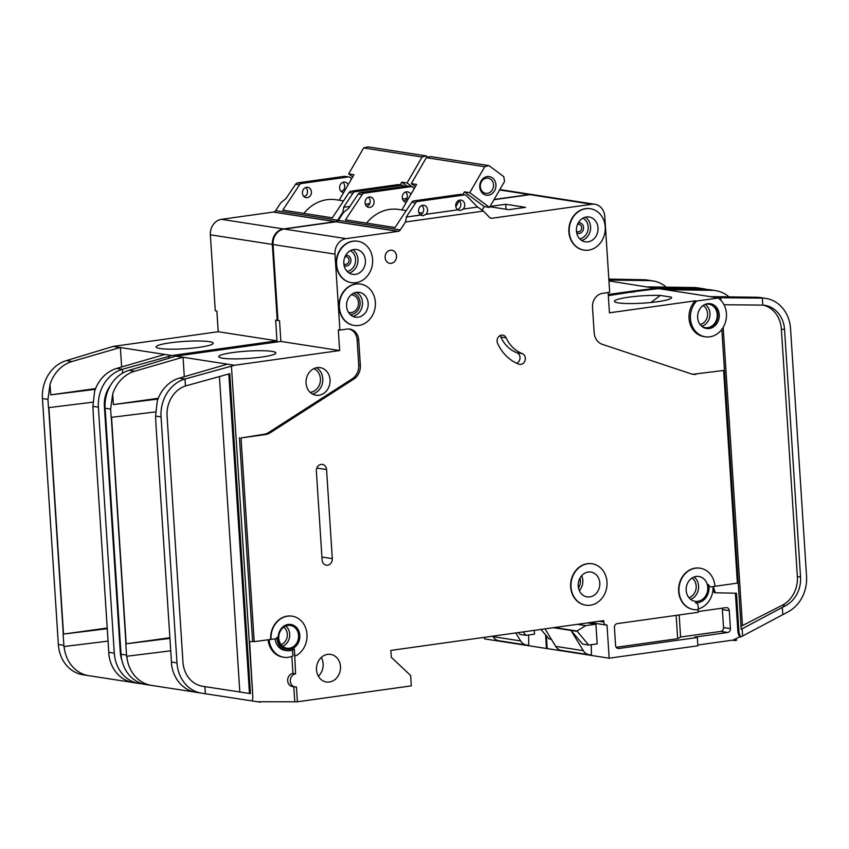 <?xml version="1.0" encoding="UTF-8"?>
<svg xmlns="http://www.w3.org/2000/svg" width="849" height="849" viewBox="0 0 849 849"><rect width="100%" height="100%" fill="white"/><g stroke="black" fill="none" stroke-linecap="round" stroke-linejoin="round"><path stroke-width="1.27" d="M495.922 184.753A9.424 8.087 -81.2 0 1 488.43 195.206A9.424 8.087 -81.2 0 1 479.738 187.013A9.424 8.087 -81.2 0 1 487.22 176.56A9.424 8.087 -81.2 0 1 495.922 184.753M480.343 186.674A7.673 6.59 98.8 0 0 485.766 193.328A7.673 6.59 98.8 0 0 493.534 184.827A7.673 6.59 98.8 0 0 488.122 178.163A7.673 6.59 98.8 0 0 480.343 186.674M482.136 210.181L484.217 206.583L489.523 207.411L504.55 181.442L503.786 176.656L488.95 165.608L430.528 156.556L426.347 157.659L411.319 183.628L416.626 184.456L401.874 209.936M488.95 165.608L484.768 166.722L426.347 157.659M484.768 166.722L469.741 192.681L464.424 191.863L462.822 194.623M459.341 200.64L455.839 206.7M406.225 210.616L398.775 209.459A41.866 35.923 98.8 0 0 366.545 223.117M464.424 191.863L484.217 206.583M415.363 186.642L411.319 183.628M489.523 207.411L469.741 192.681M344.885 256.971A3.799 3.258 -81.2 0 1 349.024 260.112A3.799 3.258 -81.2 0 1 347.358 263.795A3.799 3.258 -81.2 0 1 343.834 263.742M577.5 224.433A3.799 3.258 -81.2 0 1 581.639 227.585A3.799 3.258 -81.2 0 1 579.963 231.257A3.799 3.258 -81.2 0 1 576.45 231.215M701.72 326.271A11.865 10.177 98.8 0 0 705.211 327.618A11.865 10.177 98.8 0 0 717.225 314.47A11.865 10.177 98.8 0 0 708.851 304.175A11.865 10.177 98.8 0 0 705.116 304.398A11.865 10.177 -81.2 0 1 709.966 313.345A11.865 10.177 -81.2 0 1 701.709 326.26M720.897 300.355L720.727 297.744L717.755 297.702A3.492 2.993 98.8 0 0 717.352 297.734L658.58 288.618L634.978 291.504A20.928 17.956 98.8 0 0 634.543 291.982M718.169 298.031L696.583 301.055A20.928 17.956 98.8 0 0 690.46 318.63A20.928 17.956 98.8 0 0 705.243 336.798A20.928 17.956 98.8 0 0 726.436 313.599A20.928 17.956 98.8 0 0 718.169 298.031L717.352 297.734M705.243 336.798L703.821 336.575A20.928 17.956 -81.2 0 1 689.048 318.407A20.928 17.956 -81.2 0 1 695.172 300.833L609.433 312.825L608.128 292.576M709.658 303.624A12.555 10.772 -81.2 0 1 717.819 314.385A12.555 10.772 -81.2 0 1 705.816 328.383M697.655 317.622A12.555 10.772 98.8 0 0 706.527 328.521A12.555 10.772 98.8 0 0 719.241 314.608A12.555 10.772 98.8 0 0 710.369 303.709A12.555 10.772 98.8 0 0 697.655 317.622M348.44 312.283A8.893 7.63 98.8 0 0 349.459 312.528A8.893 7.63 98.8 0 0 358.469 302.668A8.893 7.63 98.8 0 0 352.186 294.943A8.893 7.63 98.8 0 0 351.136 294.868M506.153 337.86A34.883 29.938 -81.2 0 0 522.231 353.577A5.582 4.786 -81.2 0 1 525.16 360.103A5.582 4.786 -81.2 0 1 519.673 364.38A5.582 4.786 -81.2 0 1 518.824 364.157A46.048 39.51 -81.2 0 1 497.599 343.41A5.582 4.786 -81.2 0 1 497.079 341.309A5.582 4.786 -81.2 0 1 502.725 335.122A5.582 4.786 -81.2 0 1 506.153 337.86L500.836 337.042A5.582 4.786 98.8 0 0 499.923 335.663M576.524 228.073L576.62 227.458M343.909 260.601L344.004 259.985M477.711 207.071L463.193 209.056L477.711 207.071L483.421 211.083L405.546 221.971L400.272 229.941A3.492 2.993 98.8 0 1 398.255 231.352L346.095 238.643A13.955 11.971 98.8 0 0 334.994 254.127L339.908 330.081L347.103 329.072A12.555 10.772 98.8 0 1 349.83 329.094A12.555 10.772 98.8 0 1 358.702 339.993L360.337 365.325A13.955 11.971 98.8 0 1 353.8 379.1L270.152 432.81A13.955 11.971 98.8 0 1 265.588 434.529L241.02 437.967L254.191 641.653L271.033 639.403A20.928 17.956 98.8 0 1 292.226 616.204A20.928 17.956 98.8 0 1 306.924 633.407A20.928 17.956 98.8 0 1 296.386 655.513A1.39 1.199 -81.2 0 1 294.688 654.441L295.59 673.83A6.633 5.688 98.8 0 0 290.326 681.185A6.633 5.688 98.8 0 0 295.006 686.947A6.633 5.688 98.8 0 0 296.439 686.947L297.405 701.794L411.309 685.865L410.64 675.507L391.315 657.306L390.869 650.408L603.703 620.64L603.788 622.02A3.492 2.993 98.8 0 0 607.014 625.055L609.158 658.198L547.191 648.594L546.363 635.784M295.006 686.947L292.353 686.533A6.633 5.688 -81.2 0 1 287.673 680.781A6.633 5.688 -81.2 0 1 292.937 673.416L291.844 656.426M375.364 302.233A20.928 17.956 98.8 0 0 360.581 284.065A20.928 17.956 98.8 0 0 339.388 307.264A20.928 17.956 98.8 0 0 354.171 325.432A20.928 17.956 98.8 0 0 375.364 302.233M353.991 325.411A20.928 17.956 -81.2 0 1 353.81 325.379A20.928 17.956 -81.2 0 1 339.038 307.211A20.928 17.956 -81.2 0 1 360.231 284.012A20.928 17.956 -81.2 0 1 360.401 284.044M372.594 259.433A20.928 17.956 98.8 0 0 357.811 241.265A20.928 17.956 98.8 0 0 336.618 264.464A20.928 17.956 98.8 0 0 351.401 282.632A20.928 17.956 98.8 0 0 372.594 259.433M351.221 282.6A20.928 17.956 -81.2 0 1 351.051 282.568A20.928 17.956 -81.2 0 1 336.268 264.4A20.928 17.956 -81.2 0 1 357.461 241.201A20.928 17.956 -81.2 0 1 357.631 241.233M606.993 581.968A20.928 17.956 98.8 0 0 592.209 563.8A20.928 17.956 98.8 0 0 571.027 586.999A20.928 17.956 98.8 0 0 585.799 605.167A20.928 17.956 98.8 0 0 606.993 581.968M585.63 605.135A20.928 17.956 -81.2 0 1 585.449 605.114A20.928 17.956 -81.2 0 1 570.666 586.946A20.928 17.956 -81.2 0 1 591.859 563.747A20.928 17.956 -81.2 0 1 592.04 563.778M578.211 585.99A12.555 10.772 98.8 0 0 587.084 596.889A12.555 10.772 98.8 0 0 599.797 582.976A12.555 10.772 98.8 0 0 590.936 572.077A12.555 10.772 98.8 0 0 578.211 585.99M695.607 602.779A3.492 2.993 -81.2 0 0 695.448 602.758A13.955 11.971 -81.2 0 0 708.544 584.494A3.492 2.993 -81.2 0 0 711.653 586.839L714.954 586.383A20.928 17.956 98.8 0 0 700.181 568.214A20.928 17.956 98.8 0 0 678.988 591.413A20.928 17.956 98.8 0 0 693.771 609.582A20.928 17.956 98.8 0 0 698.313 609.603L698.069 605.804A3.492 2.993 -81.2 0 0 695.607 602.779L695.522 602.769M693.591 609.55A20.928 17.956 -81.2 0 1 693.41 609.518A20.928 17.956 -81.2 0 1 678.638 591.35A20.928 17.956 -81.2 0 1 699.82 568.151A20.928 17.956 -81.2 0 1 700 568.183M605.21 226.895A20.928 17.956 98.8 0 0 590.426 208.727A20.928 17.956 98.8 0 0 569.233 231.926A20.928 17.956 98.8 0 0 584.016 250.094A20.928 17.956 98.8 0 0 605.21 226.895M583.836 250.073A20.928 17.956 -81.2 0 1 583.656 250.041A20.928 17.956 -81.2 0 1 568.883 231.873A20.928 17.956 -81.2 0 1 590.076 208.674A20.928 17.956 -81.2 0 1 590.246 208.705M290.761 624.45A12.555 10.772 -81.2 0 1 299.453 635.317A12.555 10.772 -81.2 0 1 286.92 649.262M278.228 638.395A12.555 10.772 98.8 0 0 287.1 649.294A12.555 10.772 98.8 0 0 299.814 635.381A12.555 10.772 98.8 0 0 290.942 624.471A12.555 10.772 98.8 0 0 278.228 638.395M294.688 654.441L294.348 649.061A13.955 11.971 -81.2 0 1 286.877 650.674A13.955 11.971 -81.2 0 1 277.029 638.565A13.955 11.971 -81.2 0 1 276.997 637.302A1.39 1.199 -81.2 0 1 275.883 638.724L271.033 639.403M286.877 650.674L284.935 650.376A13.955 11.971 -81.2 0 1 275.129 638.83M261.832 357.047A28.601 3.683 176.3 0 1 233.273 358.894A28.601 3.683 176.3 0 1 218.777 356.644A28.601 3.683 176.3 0 1 232.806 352.547A28.601 3.683 176.3 0 1 261.365 350.69A28.601 3.683 176.3 0 1 275.861 352.951A28.601 3.683 176.3 0 1 261.832 357.047M346.583 306.266A12.555 10.772 98.8 0 0 355.455 317.165A12.555 10.772 98.8 0 0 368.169 303.242A12.555 10.772 98.8 0 0 359.297 292.343A12.555 10.772 98.8 0 0 346.583 306.266M318.375 676.218A13.955 11.971 98.8 0 0 323.14 663.822A13.955 11.971 98.8 0 0 321.283 657.466M316.507 669.861A13.955 11.971 98.8 0 0 326.366 681.97A13.955 11.971 98.8 0 0 340.491 666.507A13.955 11.971 98.8 0 0 330.643 654.399A13.955 11.971 98.8 0 0 316.507 669.861M278.769 638.215A11.515 9.88 98.8 0 0 286.898 648.212A11.515 9.88 98.8 0 0 298.561 635.445A11.515 9.88 98.8 0 0 290.432 625.458A11.515 9.88 98.8 0 0 278.769 638.215M686.183 590.405A12.555 10.772 98.8 0 0 695.044 601.304A12.555 10.772 98.8 0 0 707.758 587.381A12.555 10.772 98.8 0 0 698.897 576.482A12.555 10.772 98.8 0 0 686.183 590.405M343.813 263.455A12.555 10.772 98.8 0 0 352.685 274.354A12.555 10.772 98.8 0 0 365.399 260.431A12.555 10.772 98.8 0 0 356.527 249.532A12.555 10.772 98.8 0 0 343.813 263.455M576.429 230.928A12.555 10.772 98.8 0 0 585.301 241.827A12.555 10.772 98.8 0 0 598.014 227.903A12.555 10.772 98.8 0 0 589.142 217.004A12.555 10.772 98.8 0 0 576.429 230.928M385.128 257.576A6.633 5.688 98.8 0 0 389.808 263.328A6.633 5.688 98.8 0 0 396.515 255.974A6.633 5.688 98.8 0 0 391.835 250.222A6.633 5.688 98.8 0 0 385.128 257.576M405.546 221.971L406.459 217.036L420.807 215.03L422.876 215.752L426.198 214.277L457.972 209.83L460.052 210.552L463.374 209.077M457.972 209.83L426.018 214.245A5.232 4.489 98.8 0 0 427.556 209.852A5.232 4.489 98.8 0 0 423.863 205.309A5.232 4.489 98.8 0 0 418.557 211.114A5.232 4.489 98.8 0 0 420.626 214.999L406.459 217.036M463.193 209.056A5.232 4.489 98.8 0 0 464.721 204.651A5.232 4.489 98.8 0 0 461.028 200.109A5.232 4.489 98.8 0 0 455.733 205.914A5.232 4.489 98.8 0 0 457.802 209.809M459.001 200.332A5.232 4.489 -81.2 0 1 460.827 204.057A5.232 4.489 -81.2 0 1 457.558 209.629M421.826 205.532A5.232 4.489 -81.2 0 1 423.662 209.247A5.232 4.489 -81.2 0 1 420.393 214.829M306.065 383.111A13.955 11.971 98.8 0 0 315.924 395.231A13.955 11.971 98.8 0 0 330.049 379.758A13.955 11.971 98.8 0 0 320.2 367.649A13.955 11.971 98.8 0 0 306.065 383.111M405.535 192.044A5.232 4.489 98.8 0 1 407.361 195.769A5.232 4.489 98.8 0 1 405.833 200.162L403.827 201.107M410.81 194.495A5.232 4.489 98.8 0 0 407.562 191.821A5.232 4.489 98.8 0 0 402.267 197.626A5.232 4.489 98.8 0 0 405.96 202.168A5.232 4.489 98.8 0 0 406.353 202.211M368.721 205.299L366.651 206.307M368.487 205.331L368.668 205.352A5.232 4.489 98.8 0 0 370.196 200.958A5.232 4.489 98.8 0 0 368.37 197.244M365.102 202.826A5.232 4.489 98.8 0 0 368.795 207.368A5.232 4.489 98.8 0 0 374.091 201.563A5.232 4.489 98.8 0 0 370.397 197.021A5.232 4.489 98.8 0 0 365.102 202.826M671.474 297.903L671.23 297.118A28.601 3.683 176.3 0 1 671.548 297.617A28.601 3.683 176.3 0 1 657.519 301.713A28.601 3.683 176.3 0 1 628.95 303.56A28.601 3.683 176.3 0 1 614.453 301.31A28.601 3.683 176.3 0 1 628.483 297.214A28.601 3.683 176.3 0 1 660.331 295.431L650.907 302.499M658.58 288.618A3.492 2.993 -81.2 0 1 658.973 288.596L706.389 289.456A34.883 29.938 -81.2 0 1 709.976 289.764L715.633 290.634A34.883 29.938 98.8 0 0 712.056 290.337L706.389 289.456M634.978 291.504L608.33 295.643M710.273 296.63A3.492 2.993 -81.2 0 1 710.666 296.609L756.661 297.256A34.883 29.938 -81.2 0 1 760.248 297.553L765.915 298.434A34.883 29.938 98.8 0 0 762.328 298.126L756.661 297.256M728.941 296.863A34.883 29.938 98.8 0 0 715.633 290.634M665.658 289.721A3.492 2.993 98.8 0 1 666.062 289.689L712.056 290.337M724.006 304.738L762.784 305.109L762.328 298.126L720.727 297.744M713.202 586.627L715.346 592.772L736.465 593.239L739.012 632.601L740.561 637.058L742.599 636.018L742.132 628.791L741.209 629.258L721.82 329.38M714.954 586.277L737.388 583.136L723.635 370.472L694.471 374.08A13.955 11.971 -81.2 0 1 692.243 374.154M694.471 374.08L723.635 370.472M723.178 327.353L742.461 625.554L782.226 605.273A27.911 23.942 98.8 0 0 797.37 576.545L781.367 329.051A27.911 23.942 98.8 0 0 763.24 305.141M280.881 341.436L339.653 350.552L234.547 365.25L175.775 356.134L280.881 341.436L279.544 320.72L277.952 320.476L273.038 244.523A13.955 11.971 98.8 0 1 284.128 229.039L335.992 221.791L397.958 231.395M184.307 376.68L183.044 357.206M348.96 208.058L343.58 212.367L338.305 220.337A3.492 2.993 98.8 0 1 336.289 221.748L336.3 221.833M696.063 374.335A13.955 11.971 98.8 0 1 693.039 374.313A13.955 11.971 98.8 0 1 691.362 373.91L602.334 344.344A13.955 11.971 98.8 0 1 594.151 332.628L592.506 307.296A12.555 10.772 98.8 0 1 602.493 293.361L609.688 292.353L604.785 216.399A13.955 11.971 98.8 0 0 594.926 204.291L532.97 194.686A13.955 11.971 98.8 0 0 529.935 194.665L493.991 199.695M594.926 204.291A13.955 11.971 98.8 0 0 591.902 204.269L491.773 218.267A3.492 2.993 98.8 0 1 489.618 217.45L483.421 211.083M414.206 188.627L413.092 187.48A3.492 2.993 98.8 0 0 410.82 186.674L406.926 186.069L360.39 192.574A3.492 2.993 98.8 0 0 358.257 193.997L348.748 208.09M477.531 207.05L466.557 195.769A3.492 2.993 98.8 0 0 464.286 194.962L417.75 201.468A3.492 2.993 98.8 0 0 415.617 202.89L406.289 217.004M410.82 186.674L364.285 193.179A3.492 2.993 98.8 0 0 362.152 194.601L345.469 219.849L395.04 227.532L411.723 202.285A3.492 2.993 -81.2 0 1 413.856 200.863L460.391 194.357A3.492 2.993 -81.2 0 1 461.145 194.368L465.04 194.973M270.682 639.35A20.928 17.956 -81.2 0 1 291.876 616.151A20.928 17.956 -81.2 0 1 292.045 616.172M294.338 654.388A1.39 1.199 98.8 0 0 295.505 655.608M697.963 609.656L698.133 612.309L617.202 623.633A3.492 2.993 -81.2 0 0 614.432 627.507L615.589 645.452A3.492 2.993 -81.2 0 0 618.804 648.487L697.347 637.503L697.878 645.792L609.158 658.198M332.309 558.621A5.932 5.083 -81.2 0 1 326.303 565.19A5.932 5.083 -81.2 0 1 322.111 560.043L316.359 470.972A5.932 5.083 -81.2 0 1 322.355 464.403A5.932 5.083 -81.2 0 1 326.547 469.55L332.309 558.621L321.92 557.008M698.09 611.535L726.054 607.629A3.492 2.993 -81.2 0 1 729.28 610.664L730.437 628.61A3.492 2.993 -81.2 0 1 727.667 632.484L694.694 637.1L697.347 637.503M735.404 593.218L737.94 632.441L739.5 636.899L734.162 639.626A6.972 5.985 -81.2 0 1 732.4 640.178L697.836 645.017M713.022 588.983L714.285 592.602L715.346 592.772M339.653 350.552L338.316 329.837L339.908 330.081M241.02 437.967L263.997 434.285A13.955 11.971 -81.2 0 0 268.56 432.566L352.208 378.845A13.955 11.971 -81.2 0 0 358.745 365.081L357.1 339.749A12.555 10.772 -81.2 0 0 349.024 329.009M254.191 641.653L252.599 641.409L239.429 437.723M269.122 639.562A20.928 17.956 98.8 0 0 283.863 657.264A20.928 17.956 98.8 0 0 292.863 656.012L292.481 650.005M268.082 639.711A20.928 17.956 98.8 0 0 282.802 657.105L283.863 657.264M671.23 297.118L660.331 295.431M696.583 301.055L695.172 300.833M698.271 608.924A20.928 17.956 98.8 0 0 713.043 586.648M736.815 640.029L735.054 640.592A6.972 5.985 98.8 0 0 736.815 640.029L734.162 639.626M742.599 636.018L787.617 612.108A34.883 29.938 98.8 0 0 806.55 576.206L790.546 328.712A34.883 29.938 98.8 0 0 765.915 298.434M740.561 637.058L739.5 636.899M735.054 640.592L732.4 640.178M297.405 701.794L257.735 701.752A6.972 5.985 -81.2 0 1 256.96 701.688L252.27 700.966L252.853 697.337L231.437 366.152L234.547 365.25M175.775 356.134L129.069 370.334A34.883 29.938 -81.2 0 0 105.117 408.231L121.025 654.218A34.883 29.938 -81.2 0 0 145.657 684.496A34.883 29.938 -81.2 0 0 145.688 684.496L151.302 685.366M259.614 702.102A6.972 5.985 98.8 0 0 260.388 702.165L256.96 701.688M176.974 662.889A34.883 29.938 98.8 0 0 201.606 693.166A34.883 29.938 98.8 0 0 201.627 693.166L205.362 693.75L204.896 686.618L202.688 686.279A27.911 23.942 -81.2 0 1 202.667 686.268A27.911 23.942 -81.2 0 1 182.96 662.05L167.062 416.063A27.911 23.942 -81.2 0 1 185.464 385.977L185.008 379.004A34.883 29.938 98.8 0 0 161.066 416.901L176.974 662.889L171.477 662.029L171.562 663.186M126.788 656.298L127.191 659.206L126.618 656.266L170.745 650.822L155.929 424.32L155.569 416.052L157.309 400.898A34.883 29.938 -81.2 0 1 179.341 378.123L227.468 364.147M126.989 656.266L129.632 655.895M126.618 656.266L125.801 643.85L169.736 637.748M182.853 357.238L134.726 371.215A34.883 29.938 98.8 0 0 112.694 393.989L110.614 409.08L111.155 417.379L155.505 411.903M111.155 417.379L114.18 416.997M111.548 417.368L126.193 643.839M195.939 692.285L201.606 693.166L195.96 692.296A34.883 29.938 -81.2 0 1 195.939 692.285A34.883 29.938 -81.2 0 1 171.785 666.115L171.402 663.218M127.191 659.206L127.18 659.195A34.883 29.938 98.8 0 0 151.324 685.376A34.883 29.938 98.8 0 0 151.345 685.376L194.442 692.009M112.694 393.989L113.384 404.57L158.264 398.298M762.784 305.109A27.911 23.942 -81.2 0 1 764.843 305.322A27.911 23.942 -81.2 0 1 784.55 329.55L800.554 577.044A27.911 23.942 -81.2 0 1 785.41 605.761L742.132 628.791M782.789 614.57L782.322 607.343M179.341 378.123L185.008 379.004L231.437 366.152M185.464 385.977L229.782 373.698L250.466 693.633L204.896 686.618M205.362 693.75L252.27 700.966M411.574 186.684L407.679 186.08A3.492 2.993 98.8 0 0 406.926 186.069M125.97 643.871L111.325 417.4M171.477 662.029L170.745 650.812M591.275 644.699L591.424 654.749A10.464 8.978 98.8 0 1 589.153 654.728L561.539 650.451A10.464 8.978 98.8 0 1 555.692 646.376L545.026 628.854M595.913 624.195L585.725 625.617L576.991 631.019L588.675 645.06L597.187 643.871L595.913 624.195L587.572 622.901M398.255 231.352L336.289 221.748M260.388 702.165L257.735 701.752M490.075 206.456L505.739 204.259L525.563 207.336L508.784 209.682L489.905 206.753M492.08 218.235L490.266 217.949M491.773 218.267L490.52 218.076M577.012 631.359L570.995 630.436L583.305 650.652A10.464 8.978 98.8 0 0 589.153 654.728M588.675 645.06L582.658 644.126L570.995 630.436L553.315 627.687M551.372 639.276L549.027 638.915L540.94 629.417M585.725 625.617L577.384 624.323M576.991 631.019L554.471 627.528M252.599 641.409L249.606 641.823L252.853 697.337M250.466 693.633L239.821 691.988L219.424 376.563M202.327 686.215L239.821 691.988M742.461 625.554L741.028 626.382M113.384 404.57L157.956 399.072M128.825 643.468L169.779 638.416M295.59 673.83L292.937 673.416M710.9 586.839L708.957 586.532A3.492 2.993 -81.2 0 1 708.904 586.521M293.796 686.756L294.752 701.38M616.204 647.288L677.651 638.692L680.59 637.026L720.759 631.412A3.492 2.993 98.8 0 0 723.528 627.538L722.372 609.593A3.492 2.993 98.8 0 0 722.011 608.192M739.012 632.601L737.94 632.441M516.691 363.255A5.582 4.786 98.8 0 0 520.023 357.928A5.582 4.786 98.8 0 0 516.914 352.749A34.883 29.938 98.8 0 1 500.836 337.042M677.651 638.692L676.144 615.387M680.59 637.026L679.168 614.963M506.057 209.257L505.739 204.259M428.045 157.214L426.272 155.898L367.85 146.835L363.669 147.949L348.642 173.918L353.959 174.735L339.207 200.226M426.272 155.898L422.091 157.001L363.669 147.949M422.091 157.001L407.064 182.97L401.757 182.142L400.155 184.912M343.548 200.895L336.108 199.748A41.866 35.923 98.8 0 0 303.868 213.396M401.757 182.142L407.021 186.058M352.696 176.921L348.642 173.918M414.344 188.382L412.985 187.374M412.497 187.013L407.064 182.97M418.143 171.838A9.424 8.087 -81.2 0 1 418.865 170.585M655.874 288.575A20.928 17.956 98.8 0 0 655.502 288.32L608.956 280.923M276.594 299.612A20.928 17.956 -81.2 0 1 276.36 297.5A20.928 17.956 -81.2 0 1 276.318 295.356M273.834 256.801A20.928 17.956 -81.2 0 1 273.601 254.689A20.928 17.956 -81.2 0 1 273.558 252.546M199.165 347.337A28.601 3.683 176.3 0 1 170.596 349.183A28.601 3.683 176.3 0 1 156.099 346.923A28.601 3.683 176.3 0 1 170.129 342.826A28.601 3.683 176.3 0 1 198.698 340.98A28.601 3.683 176.3 0 1 213.195 343.24A28.601 3.683 176.3 0 1 199.165 347.337M342.869 182.333A5.232 4.489 98.8 0 1 344.694 186.048A5.232 4.489 98.8 0 1 343.166 190.441L341.149 191.386M348.143 184.774A5.232 4.489 98.8 0 0 344.896 182.111A5.232 4.489 98.8 0 0 339.6 187.916A5.232 4.489 98.8 0 0 343.293 192.458A5.232 4.489 98.8 0 0 343.675 192.49M306.054 195.578L303.984 196.586M305.82 195.61L305.99 195.641A5.232 4.489 98.8 0 0 307.529 191.248A5.232 4.489 98.8 0 0 305.693 187.533M302.424 193.105A5.232 4.489 98.8 0 0 306.118 197.647A5.232 4.489 98.8 0 0 311.424 191.853A5.232 4.489 98.8 0 0 307.72 187.311A5.232 4.489 98.8 0 0 302.424 193.105M647.596 286.92A3.492 2.993 -81.2 0 1 647.999 286.888L693.994 287.535A34.883 29.938 -81.2 0 1 697.581 287.843L703.248 288.713A34.883 29.938 98.8 0 0 699.661 288.416L693.994 287.535M666.274 287.153A34.883 29.938 98.8 0 0 652.966 280.923A34.883 29.938 98.8 0 0 649.379 280.616L643.722 279.746L608.839 279.098M608.892 280.053L649.379 280.616M658.102 288.681L658.06 288.034L699.661 288.416L699.714 289.339M631.369 292.427A20.928 17.956 -81.2 0 1 632.494 291.122L608.255 294.507M654.685 288.013A3.492 2.993 98.8 0 1 655.078 287.991L658.06 288.034M218.214 331.726L276.986 340.831L171.88 355.529L113.108 346.424L218.214 331.726L216.866 311.01L215.275 310.766L210.361 234.812A13.955 11.971 98.8 0 1 221.462 219.329L273.325 212.07L335.281 221.674L283.428 228.933A13.955 11.971 98.8 0 0 272.327 244.416L277.241 320.37L277.931 320.275M121.64 366.97L120.378 347.496M286.293 198.348L280.913 202.656L275.638 210.626A3.492 2.993 98.8 0 1 273.622 212.027L273.622 212.123M484.418 637.323L484.524 638.883L546.48 648.487L545.599 634.893M351.539 178.916L350.425 177.77A3.492 2.993 98.8 0 0 348.154 176.963L344.259 176.359L297.723 182.864A3.492 2.993 98.8 0 0 295.59 184.286L286.081 198.379M404.273 186.44L403.891 186.058A3.492 2.993 98.8 0 0 401.609 185.252L355.084 191.757A3.492 2.993 98.8 0 0 352.951 193.179L343.612 207.294L350.032 206.445M343.887 212.112L342.869 212.261L337.605 220.231L275.638 210.626M342.869 212.261L343.792 207.326M348.154 176.963L301.618 183.469A3.492 2.993 98.8 0 0 299.485 184.891L282.791 210.127L332.362 217.811L349.056 192.574A3.492 2.993 -81.2 0 1 351.189 191.152L397.714 184.647A3.492 2.993 -81.2 0 1 398.478 184.647L402.373 185.252M335.599 221.844L335.578 221.631A3.492 2.993 98.8 0 0 337.605 220.231M547.181 648.392L546.48 648.487M532.61 194.633A13.955 11.971 98.8 0 0 532.259 194.58A13.955 11.971 98.8 0 0 529.224 194.559L494.118 199.462M276.986 340.831L275.649 320.115L277.241 320.37M655.502 288.32L632.494 291.122M113.108 346.424L66.392 360.613A34.883 29.938 -81.2 0 0 42.45 398.521L58.358 644.497A34.883 29.938 -81.2 0 0 82.99 674.775A34.883 29.938 -81.2 0 1 82.99 674.775L88.625 675.655M122.585 373.125L122.341 369.294A34.883 29.938 98.8 0 0 98.388 407.191L114.297 653.168L108.799 652.319L108.895 653.475M64.121 646.577L64.513 649.485L63.951 646.556L108.078 641.112L93.263 414.599L92.891 406.342L94.642 391.187A34.883 29.938 -81.2 0 1 116.674 368.413L164.802 354.436M64.312 646.556L66.965 646.185M63.951 646.556L63.123 634.129L107.07 628.037M120.187 347.517L72.059 361.494A34.883 29.938 98.8 0 0 50.027 384.268L47.947 399.37L48.478 407.658L92.828 402.182M48.478 407.658L51.513 407.287M48.881 407.658L63.526 634.129M706.57 289.456A34.883 29.938 98.8 0 0 703.248 288.713M643.722 279.746A34.883 29.938 -81.2 0 1 647.299 280.043L652.966 280.923M114.297 653.168A34.883 29.938 98.8 0 0 138.928 683.456L133.293 682.575A34.883 29.938 -81.2 0 1 133.261 682.575A34.883 29.938 -81.2 0 1 109.118 656.404L108.725 653.497M64.513 649.485L64.503 649.485A34.883 29.938 98.8 0 0 88.657 675.655A34.883 29.938 98.8 0 0 88.678 675.666L131.775 682.299M50.027 384.268L50.707 394.859L95.587 388.577M133.261 682.575L138.928 683.456A34.883 29.938 98.8 0 0 138.96 683.456L142.685 683.848M121.959 660.522A27.911 23.942 -81.2 0 1 120.293 652.329L104.385 406.353A27.911 23.942 -81.2 0 1 110.593 385.234M168.887 358.193L168.771 356.431L171.88 355.529M116.674 368.413L122.341 369.294L168.771 356.431M142.696 684.029L145.094 684.4M348.907 176.963L345.012 176.359A3.492 2.993 98.8 0 0 344.259 176.359M63.293 634.161L48.648 407.69M108.799 652.319L108.078 641.101M528.609 634.978L528.757 645.028A10.464 8.978 98.8 0 1 526.486 645.017L498.872 640.73A10.464 8.978 98.8 0 1 493.014 636.654L492.717 636.166M534.265 630.351L534.52 634.161L526.009 635.349L519.991 634.415L518.421 632.569M335.578 221.631L273.622 212.027M515.768 632.94L520.639 640.942A10.464 8.978 98.8 0 0 526.486 645.017M523.09 631.921L526.009 635.349M50.707 394.859L95.29 389.351M66.158 633.757L107.112 628.706M350.064 206.392L343.612 207.294M365.388 204.301L369.739 203.696M369.761 203.633L365.367 204.248M402.553 199.101L406.904 198.496M406.926 198.443L402.543 199.048M633.916 291.334A20.928 17.956 98.8 0 0 633.174 292.173M352.696 249.733A12.555 10.772 -81.2 0 1 357.96 259.285A12.555 10.772 -81.2 0 1 349.088 272.996M347.082 271.34A10.814 9.275 98.8 0 0 355.582 259.359A10.814 9.275 98.8 0 0 350.287 250.71M345.681 255.358A5.402 4.638 -81.2 0 1 350.924 260.006A5.402 4.638 -81.2 0 1 348.833 265.015A5.402 4.638 -81.2 0 1 344.1 265.525M585.301 217.206A12.555 10.772 -81.2 0 1 590.575 226.757A12.555 10.772 -81.2 0 1 581.703 240.469M579.697 238.813A10.814 9.275 98.8 0 0 588.187 226.821A10.814 9.275 98.8 0 0 582.892 218.182M578.296 222.82A5.402 4.638 -81.2 0 1 583.539 227.479A5.402 4.638 -81.2 0 1 581.448 232.488A5.402 4.638 -81.2 0 1 576.715 232.997M316.465 367.755A13.955 11.971 -81.2 0 1 322.79 378.633A13.955 11.971 -81.2 0 1 312.4 394M310.14 392.323A12.204 10.475 98.8 0 0 320.413 378.707A12.204 10.475 98.8 0 0 313.812 368.668M700.117 324.541A10.114 8.681 98.8 0 0 707.578 313.419A10.114 8.681 98.8 0 0 703.057 305.555M694.1 576.991A12.555 10.772 -81.2 0 1 698.557 585.959A12.555 10.772 -81.2 0 1 690.63 599.373M688.953 597.717A10.814 9.275 98.8 0 0 696.169 586.033A10.814 9.275 98.8 0 0 691.999 578.052M285.816 626.01A11.515 9.88 -81.2 0 1 289.711 634.076A11.515 9.88 -81.2 0 1 282.664 646.28M281.072 644.614A9.763 8.384 98.8 0 0 287.323 634.15A9.763 8.384 98.8 0 0 283.778 627.114M581.671 575.686A12.555 10.772 -81.2 0 1 582.807 580.345A12.555 10.772 -81.2 0 1 579.347 590.649M578.477 587.933A10.814 9.275 98.8 0 0 580.419 580.408A10.814 9.275 98.8 0 0 580.016 578.01M356.4 292.353A12.555 10.772 -81.2 0 1 362.502 302.361A12.555 10.772 -81.2 0 1 352.685 316.274M350.213 314.512A10.814 9.275 98.8 0 0 360.114 302.435A10.814 9.275 98.8 0 0 353.513 293.276M415.617 202.89L411.723 202.285M362.152 194.601L358.257 193.997M400.272 229.941L338.305 220.337M464.286 194.962L460.391 194.357M417.75 201.468L413.856 200.863M334.994 254.127L273.038 244.523M364.285 193.179L360.39 192.574M134.726 371.215L129.069 370.334M110.614 409.08L105.117 408.231M126.522 655.067L121.025 654.218M161.066 416.901L155.569 416.052M666.062 289.689L658.973 288.596M717.755 297.702L710.666 296.609M346.095 238.643L284.128 229.039M603.788 622.02L599.065 621.288M591.902 204.269L529.935 194.665M583.305 650.652L555.692 646.376M228.805 373.963L249.468 693.474M785.41 605.761L782.226 605.273M800.554 577.044L797.37 576.545M784.55 329.55L781.367 329.051M618.804 648.487L617.329 648.265M727.667 632.484L720.759 631.412M265.588 434.529L263.997 434.285M270.152 432.81L268.56 432.566M353.8 379.1L352.208 378.845M360.337 365.325L358.745 365.081M358.702 339.993L357.1 339.749M522.231 353.577L516.914 352.749M729.28 610.664L722.372 609.593M730.437 628.61L723.528 627.538M326.547 469.55L316.804 468.043M352.951 193.179L349.056 192.574M299.485 184.891L295.59 184.286M401.609 185.252L397.714 184.647M355.084 191.757L351.189 191.152M272.327 244.416L210.361 234.812M301.618 183.469L297.723 182.864M72.059 361.494L66.392 360.613M47.947 399.37L42.45 398.521M63.855 645.346L58.358 644.497M98.388 407.191L92.891 406.342M655.078 287.991L647.999 286.888M283.428 228.933L221.462 219.329M529.224 194.559L499.615 189.964M520.639 640.942L493.014 636.654M422.547 213.141L418.844 212.568M151.324 685.376L145.657 684.496M606.25 625.055L590.087 622.55M88.657 675.655L82.99 674.775M532.259 194.58L499.859 189.55"/></g></svg>
